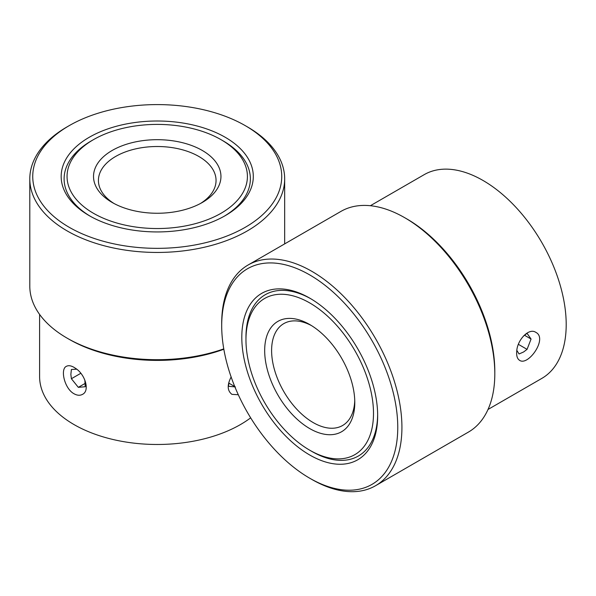<?xml version="1.0" encoding="UTF-8"?>
<svg xmlns="http://www.w3.org/2000/svg" width="596" height="596" viewBox="0 0 596 596"><rect width="100%" height="100%" fill="white"/><g stroke="black" fill="none" stroke-linecap="round" stroke-linejoin="round"><path stroke-width="0.89" d="M39.604 314.42L39.604 376.568A117.636 67.914 0 0 0 74.053 424.59A117.636 67.914 0 0 0 250.663 417.833M74.053 367.367C70.939 365.594 68.376 365.251 66.365 366.339C60.077 369.095 64.42 388.644 74.06 393.777C77.219 395.52 80.043 395.714 82.539 394.351C90.108 390.708 85.146 374.549 75.796 368.499L74.053 367.367M231.136 376.97C227.001 384.986 227.27 390.775 231.933 394.351L238.303 394.746M222.032 140.254A93.125 53.767 0 0 1 250.365 178.874A93.125 53.767 0 0 1 224.111 216.288A93.125 53.767 0 0 0 250.365 178.874A93.125 53.767 0 0 0 223.09 140.857L221.004 139.65A90.182 52.068 0 0 0 93.468 139.65A90.182 52.068 0 0 0 93.468 213.286A90.182 52.068 0 0 0 221.004 213.286A90.182 52.068 0 0 0 221.004 139.65M93.468 139.65L91.382 140.857A93.125 53.767 0 0 0 64.107 178.874A93.125 53.767 0 0 0 90.361 216.288A93.125 53.767 0 0 1 64.107 178.874A93.125 53.767 0 0 1 92.44 140.254M200.487 203.482A58.818 33.957 0 0 0 216.05 180.469A58.818 33.957 0 0 0 157.232 146.512A58.818 33.957 0 0 0 98.422 180.469A58.818 33.957 0 0 0 113.985 203.482M112.182 202.484A63.72 36.788 0 0 0 202.29 202.484A63.72 36.788 0 0 0 202.29 150.46A63.72 36.788 0 0 0 112.182 150.46A63.72 36.788 0 0 0 112.182 202.484L112.182 202.484M69.203 125.644L67.124 126.844A127.432 73.576 0 0 0 29.8 178.874A127.432 73.576 0 0 0 67.124 230.898A127.432 73.576 0 0 0 206 246.848A127.432 73.576 0 0 0 284.672 178.874A127.432 73.576 0 0 0 247.347 126.844L245.269 125.644A124.497 71.878 0 0 0 69.203 125.644A124.497 71.878 0 0 0 69.203 227.292A124.497 71.878 0 0 0 245.269 227.292A124.497 71.878 0 0 0 245.269 125.644M29.8 178.874L29.8 286.125A127.432 73.576 0 0 0 67.124 338.148A127.432 73.576 0 0 0 223.776 348.876M69.203 339.348L67.124 338.148L69.203 339.348A124.497 71.878 0 0 0 223.843 349.249M89.303 215.692A96.068 55.465 0 0 0 225.169 215.685A96.068 55.465 0 0 0 225.169 137.251A96.068 55.465 0 0 0 89.303 137.251A96.068 55.465 0 0 0 89.303 215.685A96.068 55.465 0 0 0 89.303 215.692M488.02 409.467L541.838 378.393A117.636 67.914 -120 0 0 541.838 242.565A117.636 67.914 -120 0 0 424.203 174.643L370.384 205.717M516.754 351.081C516.315 355.76 517.261 358.837 519.593 360.334C528.183 366.451 548.044 338.252 535.767 332.315C528.831 327.584 517.313 339.958 516.754 351.081M311.812 451.403A93.125 53.767 -120 0 0 358.375 456.014A93.125 53.767 -120 0 0 377.655 414.57A93.125 53.767 -120 0 1 358.375 456.014A93.125 53.767 -120 0 1 311.812 451.403L309.734 450.203A90.182 52.068 -120 0 0 373.498 413.386A90.182 52.068 -120 0 0 309.734 302.932A90.182 52.068 -120 0 0 245.962 339.75A90.182 52.068 -120 0 0 309.734 450.203L311.812 451.403M245.969 338.565A93.125 53.767 -120 0 1 265.25 294.715A93.125 53.767 -120 0 1 310.777 298.745A93.125 53.767 -120 0 0 265.25 294.715A93.125 53.767 -120 0 0 245.962 337.351L245.962 339.75M311.499 325.602A58.818 33.957 -120 0 0 283.785 323.628A58.818 33.957 -120 0 0 274.771 370.757A58.818 33.957 -120 0 0 313.198 422.586A58.818 33.957 -120 0 0 342.603 425.499A58.818 33.957 -120 0 0 354.754 400.519M309.734 428.591A63.72 36.788 -120 0 0 354.784 402.583A63.72 36.788 -120 0 0 309.734 324.544A63.72 36.788 -120 0 0 264.676 350.552A63.72 36.788 -120 0 0 309.734 428.591M311.812 479.415A127.432 73.576 -120 0 0 375.525 485.733A127.432 73.576 -120 0 0 375.532 338.58A127.432 73.576 -120 0 0 248.092 265.004A127.432 73.576 -120 0 0 221.697 323.345L221.697 325.744A124.497 71.878 -120 0 0 309.726 478.215L311.812 479.415L309.726 478.215A124.497 71.878 -120 0 0 397.763 427.392A124.497 71.878 -120 0 0 309.734 274.92A124.497 71.878 -120 0 0 221.697 325.744M375.525 485.733L468.411 432.1A127.432 73.576 -120 0 0 494.807 373.767A127.432 73.576 -120 0 0 404.691 217.689A127.432 73.576 -120 0 0 340.979 211.379L248.092 265.004M494.807 373.767L494.807 371.368A124.497 71.878 -120 0 0 406.777 218.888L404.691 217.689M309.734 455.009A96.068 55.465 -120 0 0 377.663 415.785A96.068 55.465 -120 0 0 309.734 298.127A96.068 55.465 -120 0 0 241.805 337.351A96.068 55.465 -120 0 0 309.734 455.009M523.385 336.092L527.065 333.343L531.066 339.042L527.065 349.353L523.601 351.975L519.064 353.972L516.836 350.411M531.066 339.042L524.629 335.325M527.065 349.353L518.408 344.354M70.857 374.415L71.393 369.483L76.4 369.215L71.393 369.483L70.857 374.415L71.393 378.728L80.795 373.297L71.393 378.728L70.857 374.415M85.25 386.73L84.848 380.151L85.25 386.73L78.322 387.348L71.393 378.728L78.322 387.348L84.759 383.63L78.322 387.348L85.25 386.73M235.405 386.923L228.469 386.297L229.006 381.991L228.469 386.297L235.405 386.923M234.75 386.543L228.968 383.206L234.75 386.543M284.672 178.874L284.672 243.883"/></g></svg>
